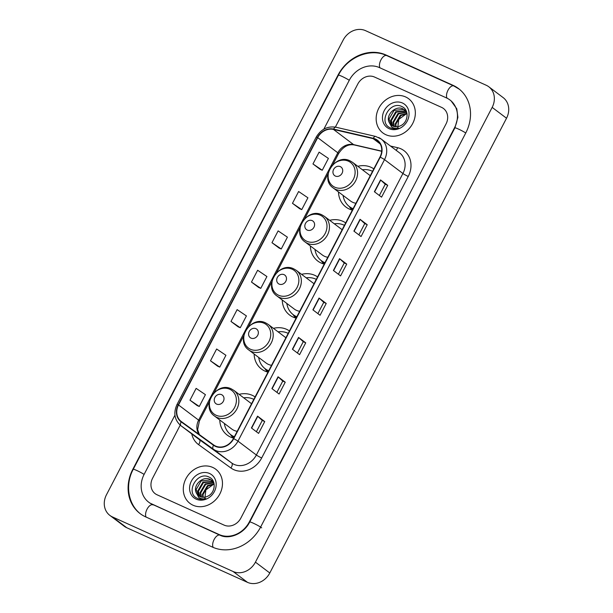 <?xml version="1.0" encoding="UTF-8"?>
<svg xmlns="http://www.w3.org/2000/svg" width="613" height="613" viewBox="0 0 613 613"><rect width="100%" height="100%" fill="white"/><g stroke="black" fill="none" stroke-linecap="round" stroke-linejoin="round"><path stroke-width="0.92" d="M255.092 396.933A23.639 20.405 -53 0 0 252.257 395.324A23.639 20.405 -53 0 0 239.108 394.351M219.768 419.989A23.639 20.405 -53 0 0 227.162 435.054A23.639 20.405 -53 0 0 230.534 437.054A23.639 20.405 -53 0 0 233.645 438.134M289.443 330.943A23.639 20.405 -53 0 0 286.608 329.334A23.639 20.405 -53 0 0 273.459 328.361M254.119 354A23.639 20.405 -53 0 0 261.513 369.072A23.639 20.405 -53 0 0 264.885 371.064A23.639 20.405 -53 0 0 267.996 372.145M317.565 276.923A23.639 20.405 -53 0 0 314.73 275.314A23.639 20.405 -53 0 0 301.581 274.34M282.241 299.979A23.639 20.405 -53 0 0 289.635 315.051A23.639 20.405 -53 0 0 293.006 317.044A23.639 20.405 -53 0 0 296.117 318.124M345.686 222.902A23.639 20.405 -53 0 0 342.851 221.293A23.639 20.405 -53 0 0 329.702 220.328M310.362 245.959A23.639 20.405 -53 0 0 317.756 261.031A23.639 20.405 -53 0 0 321.128 263.031A23.639 20.405 -53 0 0 324.239 264.111M373.807 168.881A23.639 20.405 -53 0 0 370.972 167.272A23.639 20.405 -53 0 0 357.823 166.307M338.483 191.938A23.639 20.405 -53 0 0 345.878 207.01A23.639 20.405 -53 0 0 349.249 209.01A23.639 20.405 -53 0 0 352.36 210.09M405.584 96.931A21.409 18.482 -53 0 0 379.83 106.394A21.409 18.482 -53 0 0 382.857 132.921A21.409 18.482 -53 0 0 385.914 134.73A21.409 18.482 -53 0 0 411.675 125.274A21.409 18.482 -53 0 0 408.641 98.739A21.409 18.482 -53 0 0 405.584 96.931A21.409 18.482 -53 0 0 379.83 106.394A21.409 18.482 -53 0 0 382.857 132.921A21.409 18.482 -53 0 0 385.914 134.73A21.409 18.482 -53 0 0 411.675 125.274A21.409 18.482 -53 0 0 408.641 98.739A21.409 18.482 -53 0 0 405.584 96.931M212.719 467.428A21.409 18.482 -53 0 0 186.957 476.891A21.409 18.482 -53 0 0 189.992 503.419A21.409 18.482 -53 0 0 193.041 505.227A21.409 18.482 -53 0 0 218.803 495.771A21.409 18.482 -53 0 0 215.768 469.236A21.409 18.482 -53 0 0 212.719 467.428A21.409 18.482 -53 0 0 186.957 476.891A21.409 18.482 -53 0 0 189.992 503.419A21.409 18.482 -53 0 0 193.041 505.227A21.409 18.482 -53 0 0 218.803 495.771A21.409 18.482 -53 0 0 215.768 469.236A21.409 18.482 -53 0 0 212.719 467.428M375.233 139.335A14.268 12.321 127 0 1 377.271 140.546A14.268 12.321 127 0 1 379.976 157.043L233.423 438.563A14.268 12.321 127 0 1 213.707 444.969L181.387 421.606A14.268 12.321 127 0 1 181.218 421.476A14.268 12.321 127 0 1 178.513 404.971L317.687 137.618A14.268 12.321 127 0 1 333.487 129.435L373.171 138.638A14.268 12.321 127 0 1 375.233 139.335M375.401 139.021A14.628 12.628 -53 0 0 373.286 138.308L333.595 129.105A14.628 12.628 -53 0 0 317.411 137.496L178.23 404.848A14.628 12.628 -53 0 0 181.18 421.89L213.5 445.26A14.628 12.628 -53 0 0 233.706 438.686L380.252 157.173A14.628 12.628 -53 0 0 375.401 139.021M251.407 427.966L258.594 433.391L264.739 421.575L257.56 416.158L251.407 427.966M256.395 431.736L262.272 420.449L257.56 416.158M262.264 420.457L264.739 421.575M271.904 388.596L279.091 394.013L285.237 382.206L278.057 376.788L271.904 388.596M276.892 392.358L282.769 381.079L278.057 376.788M282.762 381.087L285.237 382.206M292.401 349.226L299.588 354.643L305.734 342.828L298.546 337.411L292.401 349.226M297.389 352.988L303.266 341.702L298.546 337.411M303.259 341.709L305.734 342.828M374.382 191.731L381.57 197.148L387.722 185.341L380.535 179.923L374.382 191.731M379.378 195.493L385.248 184.214L380.535 179.923M385.248 184.222L387.722 185.341M353.893 231.109L361.072 236.526L367.225 224.71L360.038 219.293L353.893 231.109M358.881 234.871L364.75 223.584L360.038 219.293M364.75 223.592L367.225 224.71M333.395 270.479L340.575 275.896L346.728 264.088L339.541 258.663L333.395 270.479M338.384 274.241L344.253 262.954L339.541 258.663M344.253 262.969L346.728 264.088M312.898 309.849L320.078 315.274L326.231 303.458L319.044 298.041L312.898 309.849M317.886 313.611L323.764 302.332L319.044 298.041M323.756 302.339L326.231 303.458M224.113 525.119A13.379 11.547 -53 0 0 240.855 518.1L446.019 123.979A13.379 11.547 -53 0 0 443.49 108.509A13.379 11.547 -53 0 0 441.582 107.375L374.512 77.039A13.379 11.547 -53 0 0 357.777 84.058L335.365 127.106L357.777 84.058A13.379 11.547 -53 0 1 374.512 77.039L441.582 107.375A13.379 11.547 -53 0 1 443.49 108.509L443.49 108.509A13.379 11.547 -53 0 1 446.019 123.979L240.855 518.1A13.379 11.547 -53 0 1 224.113 525.119L157.051 494.783L224.113 525.119M180.207 425.161L152.606 478.186A13.379 11.547 -53 0 0 155.143 493.657A13.379 11.547 -53 0 0 157.051 494.783A13.379 11.547 -53 0 1 155.143 493.657A13.379 11.547 -53 0 1 152.606 478.186L180.207 425.161M210.481 360.812L219.776 367.095L225.921 355.287L216.634 349.004L210.481 360.812L217.676 366.214M189.992 400.189L199.279 406.473L205.424 394.657L196.137 388.374L189.992 400.189L197.187 405.584M271.973 242.694L281.26 248.978L287.413 237.17L278.126 230.886L271.973 242.694L279.168 248.096M292.47 203.324L301.757 209.608L307.91 197.792L298.615 191.509L292.47 203.324L299.665 208.726M312.967 163.947L322.254 170.238L328.407 158.422L319.112 152.139L312.967 163.947L320.162 169.349M230.978 321.442L240.273 327.725L246.418 315.917L237.131 309.626L230.978 321.442L238.173 326.844M251.476 282.064L260.77 288.355L266.916 276.54L257.629 270.256L251.476 282.064L258.671 287.466M260.77 288.355L258.594 287.436M281.26 248.978L279.084 248.058M301.757 209.608L299.581 208.688M322.254 170.238L320.078 169.318M240.273 327.725L238.097 326.806M219.776 367.095L217.6 366.176M199.279 406.473L197.102 405.553M174.943 415.17L144.139 474.347A24.083 20.788 -53 0 0 148.698 502.2A24.083 20.788 -53 0 0 152.131 504.231L219.201 534.574A24.083 20.788 -53 0 0 249.33 521.931L454.494 127.811A24.083 20.788 -53 0 0 449.934 99.965A24.083 20.788 -53 0 0 446.502 97.927L379.432 67.591A24.083 20.788 -53 0 0 349.303 80.226L323.825 129.182M233.109 571.508A17.838 15.402 -53 0 0 255.429 562.152L492.162 107.39A17.838 15.402 -53 0 0 488.783 86.762A17.838 15.402 -53 0 0 486.239 85.261L365.517 30.65A17.838 15.402 -53 0 0 343.203 40.014L106.47 494.768A17.838 15.402 -53 0 0 109.85 515.395A17.838 15.402 -53 0 0 112.394 516.905L233.109 571.508L247.483 582.35A17.838 15.402 -53 0 0 269.797 572.986L506.53 118.232A17.838 15.402 -53 0 0 503.15 97.605L488.783 86.762M109.85 515.395L124.217 526.238A17.838 15.402 -53 0 0 126.761 527.739L247.483 582.35M212.642 547.171A38.351 33.11 -53 0 0 260.625 527.042L465.788 132.921A38.351 33.11 -53 0 0 458.524 88.571A38.351 33.11 -53 0 0 453.061 85.33L385.991 54.994A38.351 33.11 -53 0 0 338.008 75.123L132.845 469.244A38.351 33.11 -53 0 0 140.101 513.594A38.351 33.11 -53 0 0 145.572 516.836L212.642 547.171M397.645 128.385L398.756 119.428L406.442 113.742M395.691 126.768L395.285 123.765L400.304 115.152L406.963 113.344M396.136 126.791L395.86 124.194L400.871 115.589L407.024 113.742M394.052 126.493L393.01 122.048L398.021 113.436L406.549 111.98M394.443 126.592L393.577 122.477L398.588 113.865L406.718 112.302M392.626 125.949L390.726 120.324L395.737 111.712L405.63 110.815M392.964 126.109L391.293 120.753L396.312 112.141L405.875 111.091M388.872 121.688A10.076 8.705 -53 0 0 391.477 125.236A10.076 8.705 -53 0 0 392.91 126.086A10.076 8.705 -53 0 0 400.542 125.742C408.335 122.462 409.4 109.903 402.251 106.746C390.205 99.98 378.052 121.933 389.684 127.573L390.266 127.856C392.902 129.014 395.707 129.082 398.68 128.063C395.998 128.707 393.646 128.339 391.615 126.952L388.872 121.688C385.891 114.593 395.822 105.022 403.063 108.953L406.687 112.21M391.676 125.374L389.017 119.037L394.029 110.424L403.63 109.382L404.848 110.079M405.952 110.991L406.335 111.221M402.435 102.999A14.536 12.551 -53 0 0 384.244 110.624A14.536 12.551 -53 0 0 389.071 128.669A14.536 12.551 -53 0 0 407.254 121.037A14.536 12.551 -53 0 0 402.435 102.999M335.372 176.061A5.348 4.62 -53 0 0 342.069 173.257A5.348 4.62 -53 0 0 340.292 166.613A5.348 4.62 -53 0 0 333.602 169.426A5.348 4.62 -53 0 0 335.372 176.061M333.219 187.969A16.053 13.861 -53 0 0 335.51 189.325A16.053 13.861 -53 0 0 354.835 182.23A16.053 13.861 -53 0 0 352.559 162.338L350.054 160.851C335.058 152.997 319.135 178.559 333.219 187.969L350.444 200.957A16.053 13.861 -53 0 0 352.728 202.313A16.053 13.861 -53 0 0 355.908 203.263M370.26 175.709A16.053 13.861 -53 0 0 369.777 175.326L352.559 162.338M343.073 195.401A21.179 18.29 -53 0 0 349.51 206.681A21.179 18.29 -53 0 0 352.529 208.466A21.179 18.29 -53 0 0 353.08 208.704M372.543 171.318A21.179 18.29 -53 0 0 371.999 171.065A21.179 18.29 -53 0 0 362.406 169.763M349.51 206.681L350.23 207.217A21.179 18.29 -53 0 0 352.981 208.887M307.259 230.082A5.348 4.62 -53 0 0 313.948 227.277A5.348 4.62 -53 0 0 312.178 220.634A5.348 4.62 -53 0 0 305.481 223.446A5.348 4.62 -53 0 0 307.259 230.082M305.105 241.989A16.053 13.861 -53 0 0 307.389 243.346A16.053 13.861 -53 0 0 326.714 236.25A16.053 13.861 -53 0 0 324.438 216.358L321.94 214.872C306.937 207.018 291.014 232.572 305.105 241.989L322.323 254.977A16.053 13.861 -53 0 0 324.606 256.334A16.053 13.861 -53 0 0 327.794 257.284M342.138 229.729A16.053 13.861 -53 0 0 341.656 229.346L324.438 216.358M314.952 249.414A21.179 18.29 -53 0 0 321.388 260.701A21.179 18.29 -53 0 0 324.407 262.487A21.179 18.29 -53 0 0 324.959 262.724M344.422 225.339A21.179 18.29 -53 0 0 343.878 225.086A21.179 18.29 -53 0 0 334.284 223.783M321.388 260.701L322.109 261.238A21.179 18.29 -53 0 0 324.867 262.908M279.137 284.103A5.348 4.62 -53 0 0 285.827 281.298A5.348 4.62 -53 0 0 284.057 274.655A5.348 4.62 -53 0 0 277.36 277.459A5.348 4.62 -53 0 0 279.137 284.103M276.984 296.01A16.053 13.861 -53 0 0 279.267 297.366A16.053 13.861 -53 0 0 298.592 290.271A16.053 13.861 -53 0 0 296.317 270.371L293.819 268.892C278.815 261.038 262.893 286.593 276.984 296.01L294.202 308.998A16.053 13.861 -53 0 0 296.485 310.354A16.053 13.861 -53 0 0 299.673 311.304M314.017 283.742A16.053 13.861 -53 0 0 313.534 283.359L296.317 270.371M286.83 303.435A21.179 18.29 -53 0 0 293.267 314.714A21.179 18.29 -53 0 0 296.286 316.507A21.179 18.29 -53 0 0 296.838 316.745M316.3 279.359A21.179 18.29 -53 0 0 315.756 279.107A21.179 18.29 -53 0 0 306.163 277.804M293.267 314.714L293.987 315.258A21.179 18.29 -53 0 0 296.746 316.929M251.016 338.123A5.348 4.62 -53 0 0 257.705 335.311A5.348 4.62 -53 0 0 255.935 328.675A5.348 4.62 -53 0 0 249.238 331.48A5.348 4.62 -53 0 0 251.016 338.123M248.863 350.031A16.053 13.861 -53 0 0 251.146 351.387A16.053 13.861 -53 0 0 270.471 344.291A16.053 13.861 -53 0 0 268.195 324.392L265.697 322.913C250.694 315.059 234.771 340.613 248.863 350.031L266.08 363.019A16.053 13.861 -53 0 0 268.371 364.375A16.053 13.861 -53 0 0 271.551 365.325M285.896 337.763A16.053 13.861 -53 0 0 285.413 337.38L268.195 324.392M258.709 357.456A21.179 18.29 -53 0 0 265.145 368.735A21.179 18.29 -53 0 0 268.165 370.528A21.179 18.29 -53 0 0 268.716 370.765M288.179 333.38A21.179 18.29 -53 0 0 287.635 333.12A21.179 18.29 -53 0 0 278.041 331.825M265.145 368.735L265.866 369.279A21.179 18.29 -53 0 0 268.624 370.949M216.665 404.113A5.348 4.62 -53 0 0 223.354 401.3A5.348 4.62 -53 0 0 221.584 394.665A5.348 4.62 -53 0 0 214.887 397.469A5.348 4.62 -53 0 0 216.665 404.113M214.512 416.02A16.053 13.861 -53 0 0 216.795 417.376A16.053 13.861 -53 0 0 236.12 410.281A16.053 13.861 -53 0 0 233.844 390.381L231.346 388.903C216.343 381.048 200.42 406.603 214.512 416.02L231.729 429.008A16.053 13.861 -53 0 0 234.013 430.364A16.053 13.861 -53 0 0 237.2 431.314M251.545 403.752A16.053 13.861 -53 0 0 251.062 403.369L233.844 390.381M224.358 423.445A21.179 18.29 -53 0 0 230.794 434.724A21.179 18.29 -53 0 0 233.814 436.517A21.179 18.29 -53 0 0 234.365 436.755M253.828 399.37A21.179 18.29 -53 0 0 253.284 399.109A21.179 18.29 -53 0 0 243.69 397.814M234.066 437.33A21.378 18.459 -53 0 1 230.787 434.717L231.515 435.268A21.179 18.29 -53 0 0 234.273 436.939M204.78 498.882L205.884 489.925L213.569 484.239M202.819 497.266L202.42 494.262L207.432 485.649L214.09 483.841M203.271 497.289L202.987 494.691L208.006 486.086L214.159 484.239M201.179 496.99L200.137 492.545L205.148 483.933L213.676 482.485M201.57 497.089L200.712 492.975L205.723 484.362L213.845 482.799M199.754 496.446L197.861 490.821L202.872 482.209L212.765 481.312M200.091 496.607L198.428 491.251L203.439 482.638L213.01 481.588M195.999 492.185A10.076 8.705 -53 0 0 198.604 495.733A10.076 8.705 -53 0 0 200.045 496.584A10.076 8.705 -53 0 0 207.669 496.239C215.462 492.967 216.527 480.4 209.385 477.243C197.332 470.477 185.187 492.431 196.811 498.07L197.401 498.354C200.037 499.511 202.842 499.58 205.815 498.561C203.125 499.204 200.773 498.836 198.75 497.45L195.999 492.185C193.018 485.09 202.957 475.519 210.19 479.45L213.822 482.707M198.804 495.871L196.145 489.534L201.156 480.921L210.765 479.887L211.975 480.577M213.079 481.489L213.47 481.718M209.562 473.497A14.536 12.551 -53 0 0 191.371 481.121A14.536 12.551 -53 0 0 196.198 499.166A14.536 12.551 -53 0 0 214.389 491.534A14.536 12.551 -53 0 0 209.562 473.497M390.473 146.04L397.622 147.695A22.298 19.248 127 0 1 408.243 176.452L261.69 457.965A4.46 0.429 27.5 0 1 256.364 455.015L402.917 173.494A17.838 15.402 -53 0 0 399.538 152.867L381.14 138.998A17.838 15.402 127 0 1 384.52 159.625A4.46 0.429 -152.5 0 0 380.252 157.173M261.69 457.965A22.298 19.248 127 0 1 233.798 469.665A22.298 19.248 127 0 1 230.886 467.98L198.566 444.617A22.298 19.248 127 0 1 191.762 433.897M234.051 464.378A17.838 15.402 -53 0 0 256.364 455.015L237.974 441.138A17.838 15.402 127 0 1 213.332 449.153L181.011 425.782A17.838 15.402 127 0 1 180.797 425.629L199.187 439.498A17.838 15.402 -53 0 0 199.401 439.659L231.722 463.03A17.838 15.402 -53 0 0 234.051 464.378M378.596 137.488A17.838 15.402 127 0 1 381.14 138.998L375.623 136.431A4.46 2.1 103.1 0 0 373.286 138.308M375.623 136.431L335.932 127.22C327.503 125.933 320.913 129.251 316.162 137.182A4.46 0.429 27.5 0 1 317.411 137.496M178.23 404.848A4.46 0.429 -152.5 0 0 176.988 404.534C173.218 412.993 174.49 420.02 180.797 425.629M181.18 421.89A4.46 2.253 125.9 0 0 181.011 425.782L199.401 439.659A4.46 2.253 -54.1 0 1 198.566 444.617M335.932 127.22A4.46 2.1 103.1 0 0 333.595 129.105M213.5 445.26A4.46 2.253 125.9 0 0 213.332 449.153L231.722 463.03A4.46 2.253 -54.1 0 1 230.886 467.98M233.706 438.686A4.46 0.429 27.5 0 1 237.974 441.138L384.52 159.625L402.917 173.494A4.46 0.429 27.5 0 0 408.243 176.452M397.622 147.695A4.46 2.1 -76.9 0 1 396.075 150.254M178.513 404.971L198.635 420.15A14.268 12.321 -53 0 0 199.164 434.456M373.171 138.638L380.221 143.955M333.487 129.435L353.601 144.614A14.268 12.321 -53 0 0 337.809 152.798L198.635 420.15A8.03 0.774 27.5 0 1 199.401 420.978L197.624 429.652L199.401 434.625M381.692 151.127L353.601 144.614A8.03 3.778 -76.9 0 0 354.322 144.952C348.337 143.84 343.088 146.729 338.575 153.625L332.782 164.751M317.687 137.618L337.809 152.798A8.03 0.774 27.5 0 1 338.575 153.625M313.105 310.009L319.25 298.209M333.602 270.639L339.748 258.832M354.099 231.262L360.245 219.462M374.597 191.892L380.742 180.092M292.616 349.379L298.753 337.579M272.118 388.757L278.264 376.957M251.621 428.127L257.766 416.327M261.697 527.854A7.134 0.69 -152.5 0 0 253.177 523.134A7.134 0.69 -152.5 0 0 249.721 522.008C243.805 534.076 228.81 539.8 219.937 535.18L149.771 503.012M213.209 547.417A7.134 3.532 -65.7 0 1 214.121 539.517A7.134 3.532 -65.7 0 1 219.937 535.18M146.147 517.096A7.134 3.532 -65.7 0 1 147.051 509.181A7.134 3.532 -65.7 0 1 152.867 504.844M141.182 514.407C128.094 504.92 124.799 484.822 133.236 469.313A7.134 0.69 27.5 0 1 136.691 470.439A7.134 0.69 27.5 0 1 144.109 474.408M133.236 469.313L338.407 75.192A7.134 0.69 27.5 0 1 341.862 76.319A7.134 0.69 27.5 0 1 349.272 80.288M338.407 75.192C347.28 57.178 370.122 47.599 386.734 55.599A7.134 3.532 114.3 0 0 380.918 59.936A7.134 3.532 114.3 0 0 380.006 67.851M459.604 89.383L453.796 85.943A7.134 3.532 114.3 0 0 447.98 90.272A7.134 3.532 114.3 0 0 447.084 98.203M465.757 132.975A7.134 0.69 -152.5 0 0 458.348 129.014A7.134 0.69 -152.5 0 0 454.892 127.887L249.721 522.008M269.797 572.986L255.429 562.152M126.761 527.739L112.394 516.905M506.53 118.232L492.162 107.39M386.91 55.683L385.991 54.994M453.98 86.019L453.061 85.33M220.113 535.264L219.201 534.574M153.051 504.928L152.131 504.231M334.844 187.218A14.75 12.735 -53 0 0 353.295 179.479A14.75 12.735 -53 0 0 348.399 161.173A14.75 12.735 -53 0 0 329.947 168.912A14.75 12.735 -53 0 0 334.844 187.218M349.502 206.673A21.378 18.459 -53 0 0 352.781 209.286M306.722 241.238A14.75 12.735 -53 0 0 325.174 233.492A14.75 12.735 -53 0 0 320.277 215.194A14.75 12.735 -53 0 0 301.826 222.933A14.75 12.735 -53 0 0 306.722 241.238M321.381 260.694A21.378 18.459 -53 0 0 324.66 263.306M278.601 295.251A14.75 12.735 -53 0 0 297.052 287.512A14.75 12.735 -53 0 0 292.156 269.214A14.75 12.735 -53 0 0 273.704 276.953A14.75 12.735 -53 0 0 278.601 295.251M293.259 314.714A21.378 18.459 -53 0 0 296.539 317.319M250.479 349.272A14.75 12.735 -53 0 0 268.931 341.533A14.75 12.735 -53 0 0 264.034 323.235A14.75 12.735 -53 0 0 245.583 330.974A14.75 12.735 -53 0 0 250.479 349.272M265.138 368.727A21.378 18.459 -53 0 0 268.417 371.34M216.128 415.262A14.75 12.735 -53 0 0 234.58 407.522A14.75 12.735 -53 0 0 229.683 389.224A14.75 12.735 -53 0 0 211.232 396.963A14.75 12.735 -53 0 0 216.128 415.262M316.162 137.182L176.988 404.534M328.085 173.77L304.669 218.772M299.964 227.791L276.547 272.785M271.85 281.811L248.426 326.806M243.729 335.832L214.075 392.795M209.378 401.821L199.401 420.978M381.684 151.296L354.322 144.952M451.015 100.777L456.777 108.785L457.896 117.344L454.892 127.887M386.734 55.599L453.796 85.943M405.139 110.286L404.565 109.857M349.088 206.351L351.716 209.914M320.974 260.372L323.595 263.935M292.853 314.392L295.481 317.955M264.732 368.413L267.36 371.976M230.381 434.402L233.009 437.966M212.267 480.784L211.7 480.354"/></g></svg>
